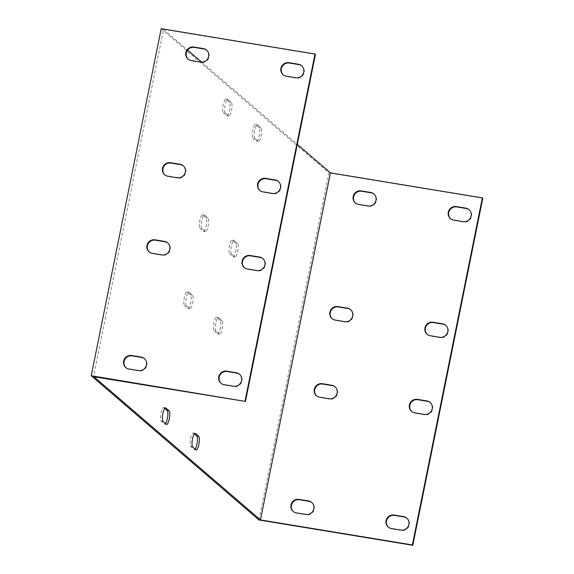 <?xml version="1.0" encoding="UTF-8"?>
<svg xmlns="http://www.w3.org/2000/svg" width="574" height="574" viewBox="0 0 574 574"><rect width="100%" height="100%" fill="white"/><g stroke="black" fill="none" stroke-linecap="round" stroke-linejoin="round"><path stroke-width="0.43" stroke-dasharray="2.87 2.15" d="M315.435 54.394L163.525 29.374L93.555 376.415M244.409 267.685A6.953 6.673 -49.3 0 0 247.789 269.349L257.296 270.914A6.953 6.673 -49.3 0 0 262.978 258.716M283.283 74.885A6.953 6.673 -49.3 0 0 286.663 76.55L296.17 78.114A6.953 6.673 -49.3 0 0 301.852 65.917M259.957 190.568A6.953 6.673 -49.3 0 0 263.337 192.233L272.851 193.797A6.953 6.673 -49.3 0 0 278.526 181.599M221.083 383.367A6.953 6.673 -49.3 0 0 224.463 385.032L233.97 386.596A6.953 6.673 -49.3 0 0 239.652 374.399M125.986 367.704A6.953 6.673 -49.3 0 0 129.365 369.369L138.872 370.933A6.953 6.673 -49.3 0 0 144.555 358.736M164.86 174.905A6.953 6.673 -49.3 0 0 168.239 176.57L177.746 178.134A6.953 6.673 -49.3 0 0 183.429 165.936M149.305 252.022A6.953 6.673 -49.3 0 0 152.691 253.686L162.198 255.251A6.953 6.673 -49.3 0 0 167.873 243.053M188.186 59.222A6.953 6.673 -49.3 0 0 191.565 60.887L201.072 62.451A6.953 6.673 -49.3 0 0 206.755 50.254M163.525 29.374L187.619 50.089M201.682 62.179L297.296 144.375M186.371 305.777A6.953 1.686 -80.6 0 1 186.155 298.258A6.953 1.686 -80.6 0 1 188.86 292.166A6.953 1.686 -80.6 0 1 189.09 292.281L192.477 295.187A6.953 1.686 -80.6 0 1 192.692 302.713A6.953 1.686 -80.6 0 1 189.98 308.798A6.953 1.686 -80.6 0 1 189.75 308.683L186.371 305.777L184.469 305.461L187.849 308.374A6.953 1.686 99.4 0 0 188.078 308.489A6.953 1.686 99.4 0 0 190.783 302.398A6.953 1.686 99.4 0 0 190.568 294.878L187.189 291.965A6.953 1.686 99.4 0 0 186.959 291.857A6.953 1.686 99.4 0 0 184.254 297.942A6.953 1.686 99.4 0 0 184.469 305.461M201.919 228.66A6.953 1.686 -80.6 0 1 201.704 221.133A6.953 1.686 -80.6 0 1 204.409 215.049A6.953 1.686 -80.6 0 1 204.638 215.164L208.025 218.07A6.953 1.686 -80.6 0 1 208.24 225.589A6.953 1.686 -80.6 0 1 205.535 231.681A6.953 1.686 -80.6 0 1 205.305 231.566L201.919 228.66L200.017 228.344L203.397 231.25A6.953 1.686 99.4 0 0 203.634 231.365A6.953 1.686 99.4 0 0 206.339 225.281A6.953 1.686 99.4 0 0 206.123 217.754L202.737 214.848A6.953 1.686 99.4 0 0 202.507 214.733A6.953 1.686 99.4 0 0 199.802 220.818A6.953 1.686 99.4 0 0 200.017 228.344M225.245 112.978A6.953 1.686 -80.6 0 1 225.03 105.451A6.953 1.686 -80.6 0 1 227.734 99.367A6.953 1.686 -80.6 0 1 227.964 99.481L231.351 102.387A6.953 1.686 -80.6 0 1 231.566 109.914A6.953 1.686 -80.6 0 1 228.861 115.998A6.953 1.686 -80.6 0 1 228.624 115.883L225.245 112.978L223.343 112.662L226.723 115.575A6.953 1.686 99.4 0 0 226.96 115.683A6.953 1.686 99.4 0 0 229.665 109.598A6.953 1.686 99.4 0 0 229.449 102.079L226.063 99.166A6.953 1.686 99.4 0 0 225.833 99.058A6.953 1.686 99.4 0 0 223.128 105.142A6.953 1.686 99.4 0 0 223.343 112.662M254.842 138.427A6.953 1.686 -80.6 0 1 254.626 130.901A6.953 1.686 -80.6 0 1 257.331 124.816A6.953 1.686 -80.6 0 1 257.568 124.931L260.948 127.837A6.953 1.686 -80.6 0 1 261.163 135.364A6.953 1.686 -80.6 0 1 258.458 141.448A6.953 1.686 -80.6 0 1 258.228 141.333L254.842 138.427L252.94 138.112L256.327 141.017A6.953 1.686 99.4 0 0 256.556 141.132A6.953 1.686 99.4 0 0 259.261 135.048A6.953 1.686 99.4 0 0 259.046 127.521L255.667 124.615A6.953 1.686 99.4 0 0 255.43 124.501A6.953 1.686 99.4 0 0 252.725 130.585A6.953 1.686 99.4 0 0 252.94 138.112M231.516 254.103A6.953 1.686 -80.6 0 1 231.3 246.583A6.953 1.686 -80.6 0 1 234.013 240.492A6.953 1.686 -80.6 0 1 234.242 240.606L237.622 243.519A6.953 1.686 -80.6 0 1 237.837 251.039A6.953 1.686 -80.6 0 1 235.132 257.123A6.953 1.686 -80.6 0 1 234.902 257.016L231.516 254.103L229.614 253.794L233.001 256.7A6.953 1.686 99.4 0 0 233.231 256.815A6.953 1.686 99.4 0 0 235.936 250.73A6.953 1.686 99.4 0 0 235.72 243.204L232.341 240.298A6.953 1.686 99.4 0 0 232.104 240.183A6.953 1.686 99.4 0 0 229.399 246.268A6.953 1.686 99.4 0 0 229.614 253.794M215.968 331.227A6.953 1.686 -80.6 0 1 215.752 323.7A6.953 1.686 -80.6 0 1 218.457 317.616A6.953 1.686 -80.6 0 1 218.687 317.731L222.073 320.636A6.953 1.686 -80.6 0 1 222.289 328.163A6.953 1.686 -80.6 0 1 219.584 334.247A6.953 1.686 -80.6 0 1 219.354 334.133L215.968 331.227L214.066 330.911L217.453 333.817A6.953 1.686 99.4 0 0 217.682 333.932A6.953 1.686 99.4 0 0 220.387 327.847A6.953 1.686 99.4 0 0 220.172 320.321L216.785 317.415A6.953 1.686 99.4 0 0 216.556 317.3A6.953 1.686 99.4 0 0 213.851 323.392A6.953 1.686 99.4 0 0 214.066 330.911M258.989 519.965L328.959 172.925L161.201 28.7M164.716 408.387L163.863 407.648A6.953 1.686 99.4 0 0 163.633 407.533A6.953 1.686 99.4 0 0 160.928 413.624A6.953 1.686 99.4 0 0 161.143 421.144L164.523 424.05A6.953 1.686 99.4 0 0 164.752 424.164A6.953 1.686 99.4 0 0 165.57 423.626M194.321 433.829L193.46 433.097A6.953 1.686 99.4 0 0 193.23 432.983A6.953 1.686 99.4 0 0 190.525 439.067A6.953 1.686 99.4 0 0 190.74 446.594L194.127 449.499A6.953 1.686 99.4 0 0 194.356 449.614A6.953 1.686 99.4 0 0 195.167 449.076M482.77 198.26L328.959 172.925M411.745 411.551A6.953 6.673 -49.3 0 0 415.124 413.215L424.631 414.78A6.953 6.673 -49.3 0 0 430.313 402.582M450.619 218.751A6.953 6.673 -49.3 0 0 453.998 220.416L463.512 221.98A6.953 6.673 -49.3 0 0 469.188 209.783M427.293 334.434A6.953 6.673 -49.3 0 0 430.672 336.091L440.186 337.663A6.953 6.673 -49.3 0 0 445.862 325.458M388.419 527.233A6.953 6.673 -49.3 0 0 391.798 528.891L401.312 530.462A6.953 6.673 -49.3 0 0 406.988 518.265M293.321 511.57A6.953 6.673 -49.3 0 0 296.701 513.228L306.207 514.799A6.953 6.673 -49.3 0 0 311.89 502.602M332.195 318.771A6.953 6.673 -49.3 0 0 335.575 320.428L345.082 322A6.953 6.673 -49.3 0 0 350.764 309.802M316.647 395.888A6.953 6.673 -49.3 0 0 320.027 397.552L329.533 399.117A6.953 6.673 -49.3 0 0 335.216 386.919M355.521 203.088A6.953 6.673 -49.3 0 0 358.901 204.753L368.408 206.317A6.953 6.673 -49.3 0 0 374.09 194.12M424.215 414.414L424.631 414.78M256.872 270.555L257.296 270.914M414.701 412.849L415.124 413.215M247.365 268.984L247.789 269.349M463.089 221.614L463.512 221.98M295.746 77.755L296.17 78.114M453.575 220.05L453.998 220.416M286.239 76.184L286.663 76.55M439.763 337.297L440.186 337.663M272.428 193.431L272.851 193.797M430.249 335.733L430.672 336.091M262.914 191.867L263.337 192.233M400.889 530.096L401.312 530.462M233.546 386.23L233.97 386.596M391.375 528.532L391.798 528.891M224.039 384.666L224.463 385.032M306.207 514.799L305.784 514.433M138.872 370.933L138.449 370.567M296.701 513.228L296.277 512.869M129.365 369.369L128.942 369.003M345.082 322L344.665 321.634M177.746 178.134L177.323 177.768M335.575 320.428L335.151 320.07M168.239 176.57L167.816 176.204M329.533 399.117L329.11 398.751M162.198 255.251L161.775 254.892M320.027 397.552L319.603 397.186M152.691 253.686L152.268 253.321M368.408 206.317L367.984 205.951M201.072 62.451L200.649 62.092M358.901 204.753L358.477 204.387M191.565 60.887L191.142 60.521M161.143 421.144L163.045 421.459M163.863 407.648L165.283 407.884M164.523 424.05L166.424 424.365M187.189 291.965L189.09 292.281M190.568 294.878L192.477 295.187M187.849 308.374L189.75 308.683M202.737 214.848L204.638 215.164M206.123 217.754L208.025 218.07M203.397 231.25L205.305 231.566M226.063 99.166L227.964 99.481M229.449 102.079L231.351 102.387M226.723 115.575L228.624 115.883M255.667 124.615L257.568 124.931M259.046 127.521L260.948 127.837M256.327 141.017L258.228 141.333M232.341 240.298L234.242 240.606M235.72 243.204L237.622 243.519M233.001 256.7L234.902 257.016M216.785 317.415L218.687 317.731M220.172 320.321L222.073 320.636M217.453 333.817L219.354 334.133M194.127 449.499L196.028 449.815M190.74 446.594L192.642 446.902M193.46 433.097L194.88 433.327M430.529 402.761L430.105 402.396M263.193 258.896L262.77 258.53M411.953 411.737L411.529 411.371M244.617 267.871L244.194 267.513M469.403 209.962L468.98 209.596M302.067 66.096L301.644 65.73M450.827 218.938L450.403 218.572M283.491 75.072L283.068 74.713M446.077 325.637L445.654 325.271M278.742 181.771L278.318 181.413M427.501 334.62L427.078 334.255M260.166 190.755L259.742 190.389M407.203 518.437L406.779 518.078M239.867 374.578L239.444 374.212M388.627 527.42L388.203 527.054M221.291 383.554L220.868 383.188M311.682 502.415L312.105 502.774M144.347 358.549L144.77 358.915M293.106 511.391L293.529 511.757M125.771 367.525L126.187 367.891M350.556 309.616L350.979 309.974M183.221 165.75L183.644 166.108M331.98 318.592L332.403 318.957M164.645 174.726L165.068 175.092M335.008 386.733L335.431 387.098M167.673 242.867L168.089 243.233M316.432 395.716L316.855 396.074M149.089 251.85L149.513 252.208M373.882 193.933L374.305 194.299M206.547 50.067L206.97 50.433M355.306 202.909L355.729 203.275M187.971 59.05L188.394 59.409M165.534 407.849L163.633 407.533M166.661 424.48L164.752 424.164M188.86 292.166L186.959 291.857M189.98 308.798L188.078 308.489M204.409 215.049L202.507 214.733M205.535 231.681L203.634 231.365M227.734 99.367L225.833 99.058M228.861 115.998L226.96 115.683M257.331 124.816L255.43 124.501M258.458 141.448L256.556 141.132M234.013 240.492L232.104 240.183M235.132 257.123L233.231 256.815M218.457 317.616L216.556 317.3M219.584 334.247L217.682 333.932M196.258 449.93L194.356 449.614M195.131 433.298L193.23 432.983"/><path stroke-width="0.86" d="M245.041 401.075L315.011 54.035L315.435 54.394L245.464 401.434L91.23 375.74L258.142 519.24L258.989 519.965L412.799 545.3L482.77 198.26L482.354 197.894L412.376 544.934L260.467 519.915L93.971 376.781L245.464 401.434M262.978 258.716A6.953 6.673 -49.3 0 0 260.022 257.417L250.508 255.853A6.953 6.673 -49.3 0 0 244.409 267.685M301.852 65.917A6.953 6.673 -49.3 0 0 298.896 64.618L289.382 63.054A6.953 6.673 -49.3 0 0 283.283 74.885M278.526 181.599A6.953 6.673 -49.3 0 0 275.57 180.301L266.056 178.736A6.953 6.673 -49.3 0 0 259.957 190.568M239.652 374.399A6.953 6.673 -49.3 0 0 236.696 373.1L227.182 371.536A6.953 6.673 -49.3 0 0 221.083 383.367M144.555 358.736A6.953 6.673 -49.3 0 0 141.591 357.437L132.085 355.873A6.953 6.673 -49.3 0 0 125.986 367.704M183.429 165.936A6.953 6.673 -49.3 0 0 180.473 164.638L170.959 163.073A6.953 6.673 -49.3 0 0 164.86 174.905M167.873 243.053A6.953 6.673 -49.3 0 0 164.917 241.754L155.411 240.19A6.953 6.673 -49.3 0 0 149.305 252.022M206.755 50.254A6.953 6.673 -49.3 0 0 203.792 48.955L194.285 47.391A6.953 6.673 -49.3 0 0 188.186 59.222M297.296 144.375L330.445 172.874L260.467 519.915M187.619 50.089L201.682 62.179M163.045 421.459A6.953 1.686 -80.6 0 1 162.829 413.933A6.953 1.686 -80.6 0 1 165.534 407.849A6.953 1.686 -80.6 0 1 165.764 407.963L169.151 410.869A6.953 1.686 -80.6 0 1 169.366 418.396A6.953 1.686 -80.6 0 1 166.661 424.48A6.953 1.686 -80.6 0 1 166.424 424.365L163.045 421.459M198.748 436.319A6.953 1.686 -80.6 0 1 198.963 443.838A6.953 1.686 -80.6 0 1 196.258 449.93A6.953 1.686 -80.6 0 1 196.028 449.815L192.642 446.902A6.953 1.686 -80.6 0 1 192.426 439.383A6.953 1.686 -80.6 0 1 195.131 433.298A6.953 1.686 -80.6 0 1 195.368 433.406L198.748 436.319L196.846 436.003L194.321 433.829M315.011 54.035L161.201 28.7L91.23 375.74M165.57 423.626A6.953 1.686 99.4 0 0 167.694 416.573A6.953 1.686 99.4 0 0 167.249 410.554L164.716 408.387M195.167 449.076A6.953 1.686 99.4 0 0 197.298 442.023A6.953 1.686 99.4 0 0 196.846 436.003M247.365 268.984A6.953 6.673 130.7 0 1 242.659 259.419A6.953 6.673 130.7 0 1 250.085 255.487L259.599 257.059A6.953 6.673 130.7 0 1 264.305 266.623A6.953 6.673 130.7 0 1 256.872 270.555L247.365 268.984M286.239 76.184A6.953 6.673 130.7 0 1 281.533 66.613A6.953 6.673 130.7 0 1 288.959 62.688L298.473 64.259A6.953 6.673 130.7 0 1 303.18 73.824A6.953 6.673 130.7 0 1 295.746 77.755L286.239 76.184M262.914 191.867A6.953 6.673 130.7 0 1 258.207 182.295A6.953 6.673 130.7 0 1 265.633 178.37L275.147 179.935A6.953 6.673 130.7 0 1 279.854 189.506A6.953 6.673 130.7 0 1 272.428 193.431L262.914 191.867M224.039 384.666A6.953 6.673 130.7 0 1 219.333 375.095A6.953 6.673 130.7 0 1 226.759 371.17L236.273 372.734A6.953 6.673 130.7 0 1 240.98 382.306A6.953 6.673 130.7 0 1 233.546 386.23L224.039 384.666M128.942 369.003A6.953 6.673 130.7 0 1 124.228 359.432A6.953 6.673 130.7 0 1 131.661 355.507L141.168 357.071A6.953 6.673 130.7 0 1 145.882 366.643A6.953 6.673 130.7 0 1 138.449 370.567L128.942 369.003M167.816 176.204A6.953 6.673 130.7 0 1 163.109 166.632A6.953 6.673 130.7 0 1 170.535 162.707L180.049 164.272A6.953 6.673 130.7 0 1 184.756 173.843A6.953 6.673 130.7 0 1 177.323 177.768L167.816 176.204M152.268 253.321A6.953 6.673 130.7 0 1 147.554 243.756A6.953 6.673 130.7 0 1 154.987 239.824L164.494 241.396A6.953 6.673 130.7 0 1 169.208 250.96A6.953 6.673 130.7 0 1 161.775 254.892L152.268 253.321M191.142 60.521A6.953 6.673 130.7 0 1 186.428 50.957A6.953 6.673 130.7 0 1 193.861 47.025L203.375 48.596A6.953 6.673 130.7 0 1 208.082 58.161A6.953 6.673 130.7 0 1 200.649 62.092L191.142 60.521M430.313 402.582A6.953 6.673 -49.3 0 0 427.357 401.283L417.843 399.719A6.953 6.673 -49.3 0 0 411.745 411.551M469.188 209.783A6.953 6.673 -49.3 0 0 466.231 208.484L456.717 206.92A6.953 6.673 -49.3 0 0 450.619 218.751M445.862 325.458A6.953 6.673 -49.3 0 0 442.906 324.167L433.399 322.595A6.953 6.673 -49.3 0 0 427.293 334.434M406.988 518.265A6.953 6.673 -49.3 0 0 404.031 516.966L394.517 515.395A6.953 6.673 -49.3 0 0 388.419 527.233M311.89 502.602A6.953 6.673 -49.3 0 0 308.934 501.303L299.42 499.732A6.953 6.673 -49.3 0 0 293.321 511.57M350.764 309.802A6.953 6.673 -49.3 0 0 347.808 308.503L338.294 306.932A6.953 6.673 -49.3 0 0 332.195 318.771M335.216 386.919A6.953 6.673 -49.3 0 0 332.26 385.62L322.746 384.056A6.953 6.673 -49.3 0 0 316.647 395.888M374.09 194.12A6.953 6.673 -49.3 0 0 371.134 192.821L361.62 191.257A6.953 6.673 -49.3 0 0 355.521 203.088M330.445 172.874L482.354 197.894M358.477 204.387A6.953 6.673 130.7 0 1 353.771 194.816A6.953 6.673 130.7 0 1 361.197 190.891L370.711 192.455A6.953 6.673 130.7 0 1 375.418 202.026A6.953 6.673 130.7 0 1 367.984 205.951L358.477 204.387M319.603 397.186A6.953 6.673 130.7 0 1 314.896 387.615A6.953 6.673 130.7 0 1 322.323 383.69L331.837 385.254A6.953 6.673 130.7 0 1 336.543 394.826A6.953 6.673 130.7 0 1 329.11 398.751L319.603 397.186M335.151 320.07A6.953 6.673 130.7 0 1 330.445 310.498A6.953 6.673 130.7 0 1 337.871 306.573L347.385 308.138A6.953 6.673 130.7 0 1 352.092 317.709A6.953 6.673 130.7 0 1 344.665 321.634L335.151 320.07M296.277 512.869A6.953 6.673 130.7 0 1 291.57 503.298A6.953 6.673 130.7 0 1 298.997 499.373L308.511 500.937A6.953 6.673 130.7 0 1 313.217 510.508A6.953 6.673 130.7 0 1 305.784 514.433L296.277 512.869M391.375 528.532A6.953 6.673 130.7 0 1 386.668 518.961A6.953 6.673 130.7 0 1 394.094 515.036L403.608 516.6A6.953 6.673 130.7 0 1 408.315 526.171A6.953 6.673 130.7 0 1 400.889 530.096L391.375 528.532M430.249 335.733A6.953 6.673 130.7 0 1 425.542 326.161A6.953 6.673 130.7 0 1 432.975 322.236L442.482 323.801A6.953 6.673 130.7 0 1 447.189 333.372A6.953 6.673 130.7 0 1 439.763 337.297L430.249 335.733M453.575 220.05A6.953 6.673 130.7 0 1 448.868 210.479A6.953 6.673 130.7 0 1 456.301 206.554L465.808 208.118A6.953 6.673 130.7 0 1 470.515 217.689A6.953 6.673 130.7 0 1 463.089 221.614L453.575 220.05M414.701 412.849A6.953 6.673 130.7 0 1 409.994 403.278A6.953 6.673 130.7 0 1 417.42 399.353L426.934 400.917A6.953 6.673 130.7 0 1 431.641 410.489A6.953 6.673 130.7 0 1 424.215 414.414L414.701 412.849M412.376 544.934L412.799 545.3M426.934 400.917L427.357 401.283M259.599 257.059L260.022 257.417M417.42 399.353L417.843 399.719M250.085 255.487L250.508 255.853M465.808 208.118L466.231 208.484M298.473 64.259L298.896 64.618M456.301 206.554L456.717 206.92M288.959 62.688L289.382 63.054M442.482 323.801L442.906 324.167M275.147 179.935L275.57 180.301M432.975 322.236L433.399 322.595M265.633 178.37L266.056 178.736M403.608 516.6L404.031 516.966M236.273 372.734L236.696 373.1M394.094 515.036L394.517 515.395M226.759 371.17L227.182 371.536M308.934 501.303L308.511 500.937M141.591 357.437L141.168 357.071M299.42 499.732L298.997 499.373M132.085 355.873L131.661 355.507M347.808 308.503L347.385 308.138M180.473 164.638L180.049 164.272M338.294 306.932L337.871 306.573M170.959 163.073L170.535 162.707M332.26 385.62L331.837 385.254M164.917 241.754L164.494 241.396M322.746 384.056L322.323 383.69M155.411 240.19L154.987 239.824M371.134 192.821L370.711 192.455M203.792 48.955L203.375 48.596M361.62 191.257L361.197 190.891M194.285 47.391L193.861 47.025M165.283 407.884L165.764 407.963M167.249 410.554L169.151 410.869M194.88 433.327L195.368 433.406"/></g></svg>
